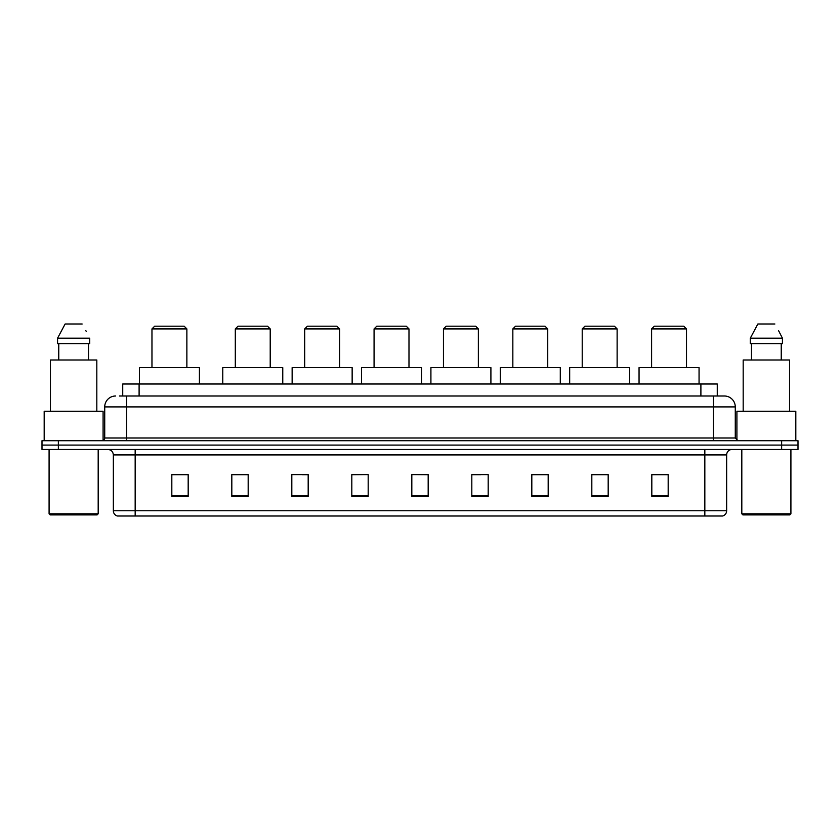<?xml version="1.0" encoding="UTF-8"?>
<svg xmlns="http://www.w3.org/2000/svg" width="840" height="840" viewBox="0 0 840 840"><rect width="100%" height="100%" fill="white"/><g stroke="black" fill="none" stroke-linecap="round" stroke-linejoin="round"><path stroke-width="1.26" d="M119.459 395.997L126.546 395.997L119.459 395.997L122.735 395.997L122.735 383.995L717.266 383.995L717.266 395.997M115.636 395.997A10.91 10.91 0 0 0 104.727 406.906L104.727 437.997A2.73 2.73 0 0 1 101.997 440.727M735.273 406.906L126.546 406.906L126.546 395.997L724.364 395.997A10.91 10.91 0 0 1 735.273 406.906L735.273 437.997L738.003 440.727M58.359 440.727L42 440.727L42 445.095L58.359 445.095L42 445.095L42 449.453L58.359 449.453L58.359 445.095L781.641 445.095L58.359 445.095L58.359 440.727L781.641 440.727L781.641 445.095L798 445.095L781.641 445.095L781.641 449.453L58.359 449.453M798 440.727L798 445.095L798 440.727L781.641 440.727M724.196 395.997L720.542 395.997M722.452 516.002L117.548 516.002M117.275 516.002A5.45 5.45 0 0 1 113.348 510.762L135.166 510.762L135.166 516.002L704.833 516.002L704.833 510.762L726.653 510.762L726.653 454.913A5.45 5.45 0 0 1 732.113 449.453M113.348 510.762L113.348 454.913C113.022 451.594 111.206 449.778 107.888 449.453M668.178 496.419L668.178 474.6L651.819 474.6L651.819 496.419L668.178 496.419M608.181 496.419L608.181 474.6L591.822 474.6L591.822 496.419L608.181 496.419M548.184 496.419L548.184 474.6L531.815 474.6L531.815 496.419L548.184 496.419M488.187 496.419L488.187 474.6L471.818 474.6L471.818 496.419L488.187 496.419M188.181 496.419L188.181 474.6L171.822 474.6L171.822 496.419L188.181 496.419M248.178 496.419L248.178 474.6L231.819 474.6L231.819 496.419L248.178 496.419M308.185 496.419L308.185 474.6L291.816 474.6L291.816 496.419L308.185 496.419M368.183 496.419L368.183 474.6L351.813 474.6L351.813 496.419L368.183 496.419M428.18 496.419L428.18 474.6L411.82 474.6L411.82 496.419L428.18 496.419M798 449.453L798 445.095L798 449.453L781.641 449.453M704.833 516.002L722.295 516.002M368.183 474.6L351.813 474.716L368.183 474.6M302.505 474.716L308.185 474.716M233.132 474.716L248.178 474.716M471.818 474.716L480.543 474.716M411.82 474.6L428.18 474.716L411.82 474.6M188.181 474.716L171.822 474.716M548.184 474.716L531.815 474.716M608.181 474.716L591.822 474.716M668.178 474.716L651.819 474.716M97.094 514.909L50.18 514.909L49.087 513.817L98.186 513.817L97.094 514.909M49.087 449.453L49.087 513.817M98.186 449.453L98.186 513.817M103.089 440.496L103.089 411.274L44.184 411.274L44.184 440.727M96.82 411.274L96.82 360.003L50.453 360.003L50.453 411.274M88.515 343.633L88.515 360.003L88.515 343.633M57.572 338.184L65.121 323.998L57.572 338.184L57.572 343.633L89.702 343.633L89.702 338.184L57.572 338.184M86.258 331.443L85.827 330.624M58.758 343.633L58.758 360.003M82.152 323.998L65.121 323.998M151.966 328.913L186.869 328.913L184.149 326.183L154.686 326.183L151.966 328.913L151.966 367.637M186.869 328.913L186.869 367.637M199.416 383.995L199.416 367.637L139.419 367.637L139.419 383.995M235.305 328.913L270.218 328.913L267.488 326.183L238.035 326.183L235.305 328.913L235.305 367.637M270.218 328.913L270.218 367.637M282.765 383.995L282.765 367.637L222.768 367.637L222.768 383.995M304.689 328.913L339.602 328.913L336.872 326.183L307.419 326.183L304.689 328.913L304.689 367.637M339.602 328.913L339.602 367.637M352.149 383.995L352.149 367.637L292.142 367.637L292.142 383.995M374.073 328.913L408.986 328.913L406.256 326.183L376.803 326.183L374.073 328.913L374.073 367.637M408.986 328.913L408.986 367.637M421.522 383.995L421.522 367.637L361.526 367.637L361.526 383.995M443.457 328.913L478.359 328.913L475.64 326.183L446.187 326.183L443.457 328.913L443.457 367.637M478.359 328.913L478.359 367.637M490.906 383.995L490.906 367.637L430.909 367.637L430.909 383.995M512.841 328.913L547.743 328.913L545.013 326.183L515.561 326.183L512.841 328.913L512.841 367.637M547.743 328.913L547.743 367.637M560.291 383.995L560.291 367.637L500.294 367.637L500.294 383.995M582.215 328.913L617.127 328.913L614.397 326.183L584.945 326.183L582.215 328.913L582.215 367.637M617.127 328.913L617.127 367.637M629.675 383.995L629.675 367.637L569.678 367.637L569.678 383.995M651.599 328.913L686.511 328.913L683.781 326.183L654.328 326.183L651.599 328.913L651.599 367.637M686.511 328.913L686.511 367.637M699.058 383.995L699.058 367.637L639.051 367.637L639.051 383.995M789.821 514.909L742.907 514.909L741.815 513.817L790.913 513.817L789.821 514.909M741.815 449.453L741.815 513.817M790.913 449.453L790.913 513.817M795.816 440.727L795.816 411.274L736.911 411.274L736.911 440.496M789.548 411.274L789.548 360.003L743.179 360.003L743.179 411.274M778.985 331.443L782.428 338.184L750.299 338.184L757.848 323.998L750.299 338.184L750.299 343.633L782.428 343.633L782.428 338.184L782.428 343.633M782.428 338.184L778.554 330.624M751.485 343.633L751.485 360.003M781.242 360.003L781.242 343.633M774.879 323.998L757.848 323.998M139.104 395.997L139.104 383.995M700.896 395.997L700.896 383.995M126.546 440.727L126.546 406.906L104.727 406.906M104.727 437.997L735.273 437.997M713.454 395.997L713.454 440.727M704.833 449.453L704.833 454.913L113.348 454.913M726.653 454.913L704.833 454.913L704.833 510.762L135.166 510.762L135.166 449.453M428.18 495.663L411.82 495.663M368.183 495.663L351.813 495.663M308.185 495.663L291.816 495.663M248.178 495.663L231.819 495.663M188.181 495.663L171.822 495.663M488.187 495.663L471.818 495.663M548.184 495.663L531.815 495.663M608.181 495.663L591.822 495.663M668.178 495.663L651.819 495.663M722.726 516.002C725.193 515.12 726.505 513.377 726.653 510.762"/></g></svg>
